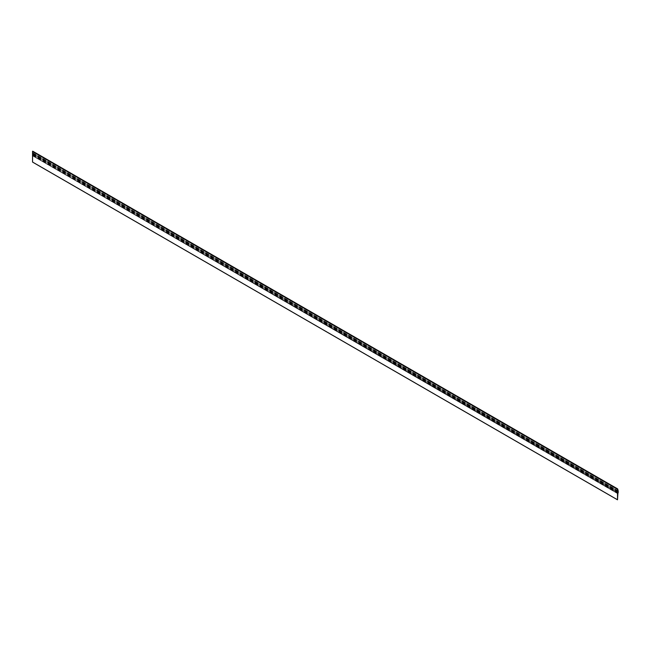 <?xml version="1.0" encoding="UTF-8"?>
<svg xmlns="http://www.w3.org/2000/svg" width="651" height="651" viewBox="0 0 651 651"><rect width="100%" height="100%" fill="white"/><g stroke="black" fill="none" stroke-linecap="round" stroke-linejoin="round"><path stroke-width="0.49" stroke-dasharray="3.25 2.44" d="M617.677 493.661L32.745 155.915L617.693 493.637M617.856 493.507L32.745 155.915M32.908 155.784L617.872 493.474M32.924 155.304L617.889 492.994L32.924 155.752M32.932 155.28L617.905 492.962M618.434 492.571L33.339 154.954L33.136 154.1L32.949 155.247M32.729 155.947L32.729 161.969L617.677 499.691M617.661 499.724L32.729 161.969M617.677 488.925L32.729 151.211L32.729 151.699L617.677 489.422L32.729 151.699M32.778 151.724L617.726 489.65M32.981 152.114L617.693 489.698L32.778 151.927M32.729 152.017L32.729 153.229L617.677 490.952M32.9 153.319L617.856 491.041L32.729 153.229M32.9 153.351L33.315 153.205L33.494 154.816L618.45 492.538M33.323 154.962L618.295 492.677M32.819 154.474L617.775 492.197M33.315 153.205L618.271 490.927M33.225 153.034L617.677 490.52M617.677 490.74L33.079 153.245M618.035 490.96L33.095 153.254M32.908 151.854L617.864 489.576L32.957 151.878M33.193 154.181L617.994 491.814M32.908 151.65L617.677 489.267M33.128 151.781L618.084 489.503M33.128 151.96L618.084 489.682M32.957 152.057L617.709 489.666M32.875 153.636L617.832 491.35M32.737 153.262L617.693 490.984M32.737 151.732L617.693 489.446M33.136 154.1L618.092 491.814M33.063 151.634L617.677 489.161M32.941 151.846L617.897 489.568"/><path stroke-width="0.98" d="M617.994 491.814L617.514 499.805L32.55 162.075L617.506 499.789L617.522 488.999L32.566 151.276L617.506 489.031M618.149 491.904L618.271 490.927L617.677 490.48L618.181 490.756M617.677 490.52L618.125 490.74M618.1 490.764L617.677 490.74M617.864 489.576L618.035 490.935M617.677 489.422L617.522 488.999M32.55 162.075L32.55 151.309M32.566 151.276L617.661 488.917L32.721 151.195M618.279 492.669L617.807 492.4L618.279 492.685M32.558 162.083L617.514 499.805"/></g></svg>
